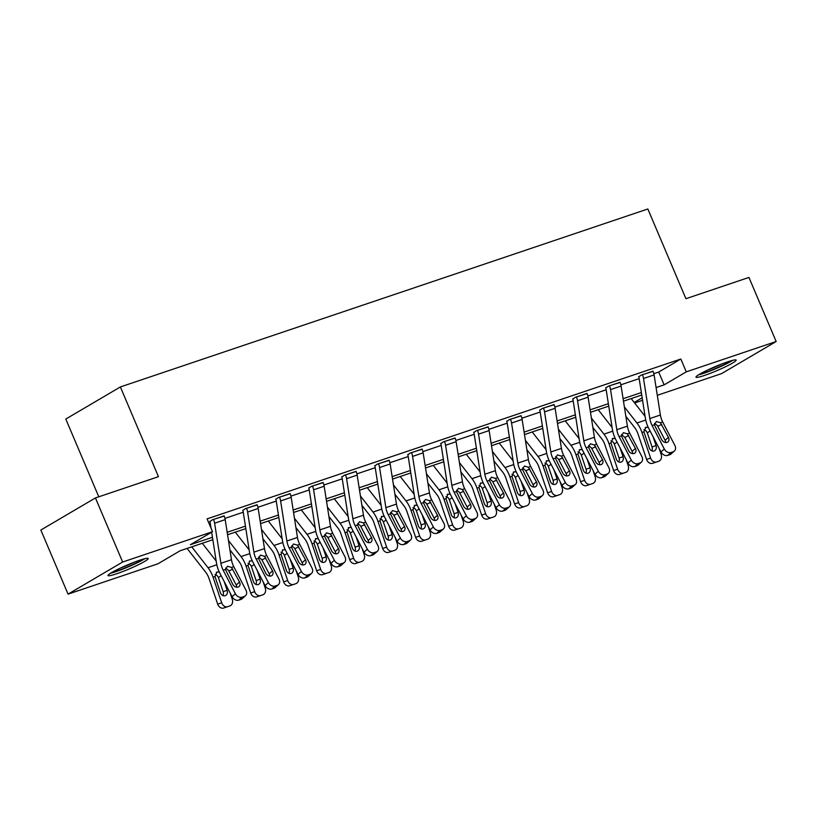 <?xml version="1.0" encoding="UTF-8"?>
<svg xmlns="http://www.w3.org/2000/svg" width="817" height="817" viewBox="0 0 817 817"><rect width="100%" height="100%" fill="white"/><g stroke="black" fill="none" stroke-linecap="round" stroke-linejoin="round"><path stroke-width="1.23" d="M139.636 560.248A21.834 2.185 -23 0 1 148.224 558.491A21.834 2.185 -23 0 1 137.807 565.027A21.834 2.185 -23 0 1 116.617 573.789A21.834 2.185 -23 0 1 108.028 575.546A21.834 2.185 -23 0 1 118.445 569A21.834 2.185 -23 0 1 139.636 560.248M727.579 361.87A21.834 2.185 -23 0 1 736.168 360.103A21.834 2.185 -23 0 1 725.751 366.649A21.834 2.185 -23 0 1 704.571 375.401A21.834 2.185 -23 0 1 695.982 377.168A21.834 2.185 -23 0 1 706.399 370.622A21.834 2.185 -23 0 1 727.579 361.87M98.796 496.807L65.789 419.06L120.375 386.952L647.84 208.978L685.923 298.705L748.944 277.433L776.15 341.526L721.564 373.624L657.297 395.316M642.571 400.279L634.635 402.965M212.828 539.731L180.067 550.791L157.936 563.801L68.056 594.133L122.642 562.025L212.522 531.693L190.392 544.714L212.451 537.269M122.642 562.025L95.436 497.941L40.85 530.039L68.056 594.133M653.855 373.686L658.696 372.052L680.827 359.031L207.079 518.877L212.522 531.693M209.142 523.738L210.265 523.35M224.951 518.397L243.262 512.218M257.937 507.265L276.248 501.087M290.934 496.133L309.245 489.955M323.93 485.002L342.231 478.823M356.917 473.87L375.228 467.692M389.913 462.739L408.224 456.56M422.91 451.607L441.211 445.428M455.896 440.475L474.207 434.297M488.893 429.344L507.204 423.165M521.879 418.212L540.19 412.034M554.876 407.08L573.187 400.902M587.872 395.949L606.173 389.77M620.859 384.817L639.17 378.639M653.089 371.316L641.365 375.034L638.731 376.841M620.093 382.448L608.369 386.165L605.744 387.973M587.106 393.58L575.382 397.297L572.748 399.105M554.11 404.711L542.386 408.429L539.761 410.236M521.113 415.843L509.399 419.56L506.765 421.368M488.127 426.974L476.403 430.692L473.768 432.499M455.13 438.106L443.406 441.823L440.782 443.631M422.134 449.238L410.42 452.955L407.785 454.763M389.147 460.38L377.423 464.087L374.789 465.894M356.151 471.511L344.427 475.218L341.802 477.036M323.164 482.643L311.44 486.35L308.806 488.168M290.168 493.774L278.444 497.482L275.819 499.299M257.171 504.906L245.457 508.613L242.823 510.431M224.185 516.038L212.461 519.745L209.826 521.563M95.436 497.941L158.457 476.668L120.375 386.952M680.827 359.031L686.27 371.847L776.15 341.526M656.082 387.585L664.139 384.868L686.27 371.847M227.177 532.296L245.437 526.138M260.174 521.164L278.434 515.006M293.17 510.033L311.43 503.875M326.157 498.901L344.417 492.743M359.153 487.769L377.413 481.611M392.14 476.638L410.4 470.48M425.136 465.506L443.396 459.348M458.133 454.375L476.393 448.216M491.119 443.243L509.379 437.085M524.116 432.111L542.376 425.953M557.112 420.98L575.372 414.822M590.099 409.848L608.359 403.69M623.095 398.716L641.355 392.558M641.743 395.009L623.483 401.178M608.747 406.141L590.487 412.309M575.75 417.283L557.49 423.441M542.764 428.414L524.504 434.573M509.767 439.546L491.507 445.704M476.771 450.678L458.511 456.836M443.784 461.809L425.524 467.967M410.788 472.941L392.528 479.099M377.801 484.072L359.541 490.231M344.805 495.204L326.545 501.362M311.808 506.336L293.548 512.494M278.822 517.467L260.562 523.626M245.825 528.599L227.565 534.757M634.237 402.454L642.172 397.787M658.696 372.052L664.139 384.868M652.997 371.102L653.018 371.153A9.794 5.913 71.4 0 1 654.1 374.911L660.391 415.005A13.991 8.446 -108.6 0 0 662.669 421.95L674.873 445.449A5.596 4.32 48.3 0 1 674.362 451.055A5.596 4.32 48.3 0 1 673.177 451.74L671.053 452.455L667.744 455.406L669.858 454.691L673.177 451.74M638.649 376.627L638.761 376.892A2.798 1.685 71.4 0 1 639.068 377.965L645.348 418.059A20.987 12.664 -108.6 0 0 648.78 428.476L660.984 451.964L664.303 449.013A5.596 4.32 48.3 0 0 671.053 452.455M642.428 374.676L642.448 374.727A9.794 5.913 71.4 0 1 643.52 378.485L649.811 418.58A13.991 8.446 -108.6 0 0 652.099 425.514L664.303 449.013M665.661 442.508A4.473 3.462 48.3 0 0 665.099 440.281L657.389 425.565L654.55 423.39M667.744 455.406A5.596 4.32 -131.7 0 1 660.984 451.964M674.362 451.055L671.053 454.007A5.596 4.32 -131.7 0 1 669.858 454.691M660.391 422.716L668.418 437.32A4.473 3.462 -131.7 0 1 668.01 441.813A4.473 3.462 -131.7 0 1 667.06 442.365A4.473 3.462 -131.7 0 1 661.647 439.607L654.376 424.748L656.388 421.531L660.391 422.716L662.669 421.95M625.853 416.302L634.615 427.516A13.991 8.446 71.4 0 1 637.965 433.827L646.594 459.42L650.598 458.071A5.596 4.463 71.4 0 0 656.613 461.952L652.62 463.3A5.596 4.463 -108.6 0 1 646.594 459.42M624.382 406.948L636.943 423.002A20.987 12.664 71.4 0 1 641.958 432.479L650.598 458.071M631.194 398.573L645.083 416.323M659.084 448.319L661.167 454.507A5.596 4.463 71.4 0 1 658.727 461.237L652.62 463.3M651.823 450.841A4.473 3.574 71.4 0 0 652.048 446.95L656.051 445.602A4.473 3.574 -108.6 0 1 654.1 450.984A4.473 3.574 -108.6 0 1 649.28 447.89L643.929 431.815L645.9 427.301L648.249 427.414M645.195 427.659L645.9 427.301M656.051 445.602L653.038 436.666M650.056 430.947L647.299 432.877L652.048 446.95M647.299 432.877L646.257 431.029L643.929 429.681M698.433 374.901A21.691 2.165 157 0 0 732.839 360.297M731.082 360.767A18.893 1.889 -23 0 1 715.947 368.324A18.893 1.889 -23 0 1 699.995 373.961M708.308 369.713A17.494 1.746 157 0 0 722.248 363.8M143.128 559.145A18.893 1.889 -23 0 1 117.301 570.828A18.893 1.889 -23 0 1 112.041 572.339M120.365 568.091A17.494 1.746 157 0 0 134.294 562.178M110.489 573.279A21.691 2.165 157 0 0 115.82 571.686A21.691 2.165 157 0 0 144.885 558.675M620.001 382.233L620.032 382.285A9.794 5.913 71.4 0 1 621.104 386.043L627.395 426.137A13.991 8.446 -108.6 0 0 629.672 433.081L641.876 456.58A5.596 4.32 48.3 0 1 641.376 462.187A5.596 4.32 48.3 0 1 640.181 462.871L638.067 463.586L634.748 466.538L636.862 465.833L640.181 462.871M605.652 387.758L605.765 388.024A2.798 1.685 71.4 0 1 606.071 389.096L612.362 429.191A20.987 12.664 -108.6 0 0 615.783 439.607L627.987 463.096L631.306 460.145A5.596 4.32 48.3 0 0 638.067 463.586M609.431 385.808L609.451 385.859A9.794 5.913 71.4 0 1 610.534 389.617L616.815 429.711A13.991 8.446 -108.6 0 0 619.102 436.646L631.306 460.145M632.664 453.639A4.473 3.462 48.3 0 0 632.103 451.413L624.842 437.412L621.553 434.521M634.748 466.538A5.596 4.32 -131.7 0 1 627.987 463.096M641.376 462.187L638.057 465.139A5.596 4.32 -131.7 0 1 636.862 465.833M627.395 433.847L635.422 448.451A4.473 3.462 -131.7 0 1 635.023 452.945A4.473 3.462 -131.7 0 1 634.063 453.496A4.473 3.462 -131.7 0 1 628.661 450.739L621.38 435.88L623.391 432.663L627.395 433.847L629.672 433.081M587.014 393.365L587.035 393.416A9.794 5.913 71.4 0 1 588.117 397.174L594.398 437.269A13.991 8.446 -108.6 0 0 596.686 444.213L608.89 467.712A5.596 4.32 48.3 0 1 608.379 473.319A5.596 4.32 48.3 0 1 607.184 474.003L605.07 474.718L601.751 477.669L603.865 476.965L607.184 474.003M572.656 398.89L572.768 399.156A2.798 1.685 71.4 0 1 573.085 400.228L579.365 440.322A20.987 12.664 -108.6 0 0 582.787 450.739L594.99 474.228L598.31 471.276A5.596 4.32 48.3 0 0 605.07 474.718M576.434 396.939L576.465 396.991A9.794 5.913 71.4 0 1 577.537 400.749L583.828 440.843A13.991 8.446 -108.6 0 0 586.106 447.777L598.31 471.276M599.668 464.771A4.473 3.462 48.3 0 0 599.116 462.545L591.406 447.828L588.567 445.653M601.751 477.669A5.596 4.32 -131.7 0 1 594.99 474.228M608.379 473.319L605.06 476.27A5.596 4.32 -131.7 0 1 603.865 476.965M594.408 444.979L602.435 459.583A4.473 3.462 -131.7 0 1 602.027 464.076A4.473 3.462 -131.7 0 1 601.067 464.628A4.473 3.462 -131.7 0 1 595.664 461.871L588.383 447.011L590.395 443.794L594.408 444.979L596.686 444.213M592.856 427.434L601.629 438.647A13.991 8.446 71.4 0 1 604.968 444.959L613.608 470.551L617.601 469.203A5.596 4.463 71.4 0 0 623.626 473.084L619.623 474.432A5.596 4.463 -108.6 0 1 613.608 470.551M591.396 418.079L603.957 434.133A20.987 12.664 71.4 0 1 608.971 443.611L617.601 469.203M598.207 409.705L612.086 427.454M626.088 459.45L628.181 465.639A5.596 4.463 71.4 0 1 625.74 472.369L619.623 474.432M618.826 461.973A4.473 3.574 71.4 0 0 619.051 458.082L623.054 456.734A4.473 3.574 -108.6 0 1 621.104 462.116A4.473 3.574 -108.6 0 1 616.284 459.021L610.932 442.947L612.913 438.433L615.252 438.545M612.199 438.79L612.913 438.433M623.054 456.734L620.042 447.808M617.07 442.079L614.302 444.009L619.051 458.082M614.302 444.009L613.271 442.16L610.942 440.812M559.87 438.576L568.632 449.779A13.991 8.446 71.4 0 1 571.982 456.09L580.611 481.693L584.615 480.335A5.596 4.463 71.4 0 0 590.63 484.215L586.626 485.564A5.596 4.463 -108.6 0 1 580.611 481.693M558.399 429.211L570.96 445.265A20.987 12.664 71.4 0 1 575.975 454.742L584.615 480.335M565.211 420.837L579.09 438.586M593.101 470.582L595.184 476.771A5.596 4.463 71.4 0 1 592.744 483.501L586.626 485.564M585.83 473.104A4.473 3.574 71.4 0 0 586.065 469.213L590.058 467.865A4.473 3.574 -108.6 0 1 588.107 473.247A4.473 3.574 -108.6 0 1 583.297 470.153L577.936 454.078L579.917 449.564L582.266 449.677M579.212 449.922L579.917 449.564M590.058 467.865L587.045 458.94M584.073 453.21L581.316 455.14L586.065 469.213M581.316 455.14L580.274 453.292L577.946 451.944M554.018 404.497L554.038 404.548A9.794 5.913 71.4 0 1 555.121 408.306L561.412 448.4A13.991 8.446 -108.6 0 0 563.689 455.345L575.893 478.844A5.596 4.32 48.3 0 1 575.393 484.45A5.596 4.32 48.3 0 1 574.198 485.135L572.084 485.849L568.765 488.801L570.879 488.096L574.198 485.135M539.669 410.022L539.782 410.287A2.798 1.685 71.4 0 1 540.088 411.36L546.379 451.454A20.987 12.664 -108.6 0 0 549.8 461.871L562.004 485.359L565.323 482.408A5.596 4.32 48.3 0 0 572.084 485.849M543.448 408.071L543.468 408.122A9.794 5.913 71.4 0 1 544.551 411.88L550.832 451.975A13.991 8.446 -108.6 0 0 553.119 458.909L565.323 482.408M566.681 475.902A4.473 3.462 48.3 0 0 566.12 473.676L558.409 458.96L555.57 456.785M568.765 488.801A5.596 4.32 -131.7 0 1 562.004 485.359M575.393 484.45L572.074 487.402A5.596 4.32 -131.7 0 1 570.879 488.096M561.412 456.111L569.439 470.715A4.473 3.462 -131.7 0 1 569.03 475.208A4.473 3.462 -131.7 0 1 568.081 475.76A4.473 3.462 -131.7 0 1 562.668 473.002L555.397 458.143L557.408 454.926L561.412 456.111L563.689 455.345M521.032 415.639L521.052 415.69A9.794 5.913 71.4 0 1 522.124 419.438L528.415 459.532A13.991 8.446 -108.6 0 0 530.703 466.476L542.907 489.975A5.596 4.32 48.3 0 1 542.396 495.582A5.596 4.32 48.3 0 1 541.201 496.266L539.087 496.981L535.768 499.943L537.882 499.228L541.201 496.266M506.673 421.163L506.785 421.419A2.798 1.685 71.4 0 1 507.091 422.491L513.382 462.585A20.987 12.664 -108.6 0 0 516.804 473.002L529.008 496.501L532.327 493.539A5.596 4.32 48.3 0 0 539.087 496.981M510.451 419.203L510.472 419.254A9.794 5.913 71.4 0 1 511.554 423.012L517.845 463.106A13.991 8.446 -108.6 0 0 520.123 470.041L532.327 493.539M533.685 487.034A4.473 3.462 48.3 0 0 533.133 484.808L525.862 470.806L522.584 467.916M535.768 499.943A5.596 4.32 -131.7 0 1 529.008 496.501M542.396 495.582L539.077 498.533A5.596 4.32 -131.7 0 1 537.882 499.228M528.415 467.242L536.442 481.846A4.473 3.462 -131.7 0 1 536.044 486.34A4.473 3.462 -131.7 0 1 535.084 486.891A4.473 3.462 -131.7 0 1 529.682 484.134L522.4 469.275L524.412 466.058L528.415 467.242L530.703 466.476M488.035 426.77L488.055 426.821A9.794 5.913 71.4 0 1 489.138 430.579L495.419 470.663A13.991 8.446 -108.6 0 0 497.706 477.608L509.91 501.107A5.596 4.32 48.3 0 1 509.399 506.714A5.596 4.32 48.3 0 1 508.205 507.398L506.091 508.113L502.772 511.074L504.886 510.359L508.205 507.398M473.686 432.295L473.789 432.55A2.798 1.685 71.4 0 1 474.105 433.623L480.386 473.717A20.987 12.664 -108.6 0 0 483.817 484.134L496.021 507.633L499.33 504.671A5.596 4.32 48.3 0 0 506.091 508.113M477.455 430.334L477.485 430.385A9.794 5.913 71.4 0 1 478.558 434.144L484.849 474.238A13.991 8.446 -108.6 0 0 487.126 481.172L499.33 504.671M500.698 498.166A4.473 3.462 48.3 0 0 500.137 495.939L492.426 481.223L489.587 479.048M502.772 511.074A5.596 4.32 -131.7 0 1 496.021 507.633M509.399 506.714L506.08 509.665A5.596 4.32 -131.7 0 1 504.886 510.359M495.429 478.374L503.456 492.988A4.473 3.462 -131.7 0 1 503.047 497.471A4.473 3.462 -131.7 0 1 502.098 498.023A4.473 3.462 -131.7 0 1 496.685 495.265L489.403 480.406L491.425 477.189L495.429 478.374L497.706 477.608M526.873 449.707L535.635 460.911A13.991 8.446 71.4 0 1 538.985 467.222L547.615 492.825L551.618 491.466A5.596 4.463 71.4 0 0 557.633 495.347L553.64 496.695A5.596 4.463 -108.6 0 1 547.615 492.825M525.402 440.343L537.964 456.407A20.987 12.664 71.4 0 1 542.988 465.874L551.618 491.466M532.214 431.968L546.103 449.718M560.105 481.713L562.198 487.902A5.596 4.463 71.4 0 1 559.757 494.632L553.64 496.695M552.843 484.236A4.473 3.574 71.4 0 0 553.068 480.345L557.071 478.997A4.473 3.574 -108.6 0 1 555.121 484.379A4.473 3.574 -108.6 0 1 550.301 481.284L544.949 465.21L546.92 460.696L549.269 460.808M546.216 461.054L546.92 460.696M557.071 478.997L554.059 470.071M551.087 464.342L548.319 466.272L553.068 480.345M548.319 466.272L547.278 464.424L544.959 463.076M493.877 460.839L502.649 472.042A13.991 8.446 71.4 0 1 505.989 478.353L514.628 503.956L518.621 502.608A5.596 4.463 71.4 0 0 524.647 506.479L520.643 507.827A5.596 4.463 -108.6 0 1 514.628 503.956M492.416 451.474L504.977 467.538A20.987 12.664 71.4 0 1 509.992 477.005L518.621 502.608M499.228 443.1L513.107 460.849M527.108 492.845L529.202 499.034A5.596 4.463 71.4 0 1 526.761 505.764L520.643 507.827M519.847 495.368A4.473 3.574 71.4 0 0 520.072 491.477L524.075 490.129A4.473 3.574 -108.6 0 1 522.124 495.51A4.473 3.574 -108.6 0 1 517.304 492.416L511.953 476.342L513.934 471.828L516.283 471.94M513.219 472.185L513.934 471.828M524.075 490.129L521.062 481.203M518.09 475.474L515.323 477.404L520.072 491.477M515.323 477.404L514.291 475.555L511.963 474.207M460.89 471.971L469.652 483.174A13.991 8.446 71.4 0 1 473.002 489.485L481.632 515.088L485.635 513.74A5.596 4.463 71.4 0 0 491.65 517.61L487.657 518.958A5.596 4.463 -108.6 0 1 487.647 518.958A5.596 4.463 -108.6 0 1 481.632 515.088M459.42 462.606L471.981 478.67A20.987 12.664 71.4 0 1 476.995 488.137L485.635 513.74M466.231 454.232L480.12 471.981M494.122 503.977L496.205 510.165A5.596 4.463 71.4 0 1 493.764 516.895L487.647 518.958M486.85 506.499A4.473 3.574 71.4 0 0 487.085 502.608L491.088 501.26A4.473 3.574 -108.6 0 1 489.128 506.652A4.473 3.574 -108.6 0 1 484.318 503.548L478.966 487.473L480.937 482.959L483.286 483.072M480.233 483.317L480.937 482.959M491.088 501.26L488.076 492.334M485.094 486.605L482.336 488.535L487.085 502.608M482.336 488.535L481.295 486.687L478.966 485.339M455.038 437.902L455.059 437.953A9.794 5.913 71.4 0 1 456.141 441.711L462.432 481.795A13.991 8.446 -108.6 0 0 464.71 488.74L476.914 512.239A5.596 4.32 48.3 0 1 476.413 517.845A5.596 4.32 48.3 0 1 475.218 518.529L473.104 519.244L469.785 522.206L471.899 521.491L475.218 518.529M440.69 443.427L440.802 443.682A2.798 1.685 71.4 0 1 441.109 444.765L447.399 484.849A20.987 12.664 -108.6 0 0 450.821 495.265L463.025 518.764L466.344 515.803A5.596 4.32 48.3 0 0 473.104 519.244M444.468 441.466L444.489 441.517A9.794 5.913 71.4 0 1 445.571 445.275L451.852 485.369A13.991 8.446 -108.6 0 0 454.14 492.304L466.344 515.803M467.702 509.297A4.473 3.462 48.3 0 0 467.14 507.071L459.43 492.355L456.591 490.18M469.785 522.206A5.596 4.32 -131.7 0 1 463.025 518.764M476.413 517.845L473.094 520.797A5.596 4.32 -131.7 0 1 471.899 521.491M462.432 489.506L470.459 504.12A4.473 3.462 -131.7 0 1 470.051 508.603A4.473 3.462 -131.7 0 1 469.101 509.154A4.473 3.462 -131.7 0 1 463.688 506.397L456.417 491.538L458.429 488.321L462.432 489.506L464.71 488.74M427.894 483.102L436.666 494.305A13.991 8.446 71.4 0 1 440.006 500.617L448.645 526.219L452.638 524.871A5.596 4.463 71.4 0 0 458.664 528.742L454.66 530.09A5.596 4.463 -108.6 0 1 448.645 526.219M426.423 473.737L438.984 489.802A20.987 12.664 71.4 0 1 444.009 499.269L452.638 524.871M433.245 465.363L447.124 483.113M461.125 515.108L463.219 521.297A5.596 4.463 71.4 0 1 460.778 528.027L454.66 530.09M453.864 517.631A4.473 3.574 71.4 0 0 454.089 513.74L458.092 512.392A4.473 3.574 -108.6 0 1 456.141 517.784A4.473 3.574 -108.6 0 1 451.321 514.679L445.97 498.605L447.951 494.091L450.29 494.203M447.236 494.448L447.951 494.091M458.092 512.392L455.079 503.466M452.107 497.737L449.34 499.667L454.089 513.74M449.34 499.667L448.298 497.819L445.98 496.47M422.052 449.033L422.072 449.084A9.794 5.913 71.4 0 1 423.155 452.843L429.436 492.927A13.991 8.446 -108.6 0 0 431.723 499.871L443.927 523.37A5.596 4.32 48.3 0 1 443.417 528.977A5.596 4.32 48.3 0 1 442.222 529.661L440.108 530.376L436.789 533.338L438.903 532.623L442.222 529.661M407.693 454.558L407.806 454.814A2.798 1.685 71.4 0 1 408.112 455.896L414.403 495.98A20.987 12.664 -108.6 0 0 417.824 506.397L430.028 529.896L433.347 526.934A5.596 4.32 48.3 0 0 440.108 530.376M411.472 452.598L411.492 452.649A9.794 5.913 71.4 0 1 412.575 456.407L418.866 496.501A13.991 8.446 -108.6 0 0 421.143 503.435L433.347 526.934M434.705 520.429A4.473 3.462 48.3 0 0 434.154 518.203L426.443 503.486L423.604 501.311M436.789 533.338A5.596 4.32 -131.7 0 1 430.028 529.896M443.417 528.977L440.097 531.928A5.596 4.32 -131.7 0 1 438.903 532.623M429.446 500.637L437.473 515.251A4.473 3.462 -131.7 0 1 437.064 519.735A4.473 3.462 -131.7 0 1 436.104 520.286A4.473 3.462 -131.7 0 1 430.702 517.529L423.42 502.669L425.432 499.453L429.446 500.637L431.723 499.871M394.907 494.234L403.669 505.437A13.991 8.446 71.4 0 1 407.009 511.748L415.649 537.351L419.652 536.003A5.596 4.463 71.4 0 0 425.667 539.874L421.664 541.222A5.596 4.463 -108.6 0 1 415.649 537.351M393.437 484.869L405.998 500.933A20.987 12.664 71.4 0 1 411.012 510.4L419.652 536.003M400.248 476.495L414.127 494.244M428.139 526.24L430.222 532.429A5.596 4.463 71.4 0 1 427.781 539.159L421.664 541.222M420.867 528.762A4.473 3.574 71.4 0 0 421.102 524.871L425.095 523.523A4.473 3.574 -108.6 0 1 423.145 528.916A4.473 3.574 -108.6 0 1 418.335 525.811L412.973 509.737L414.954 505.223L417.303 505.335M414.239 505.58L414.954 505.223M425.095 523.523L422.083 514.598M419.111 508.868L416.353 510.799L421.102 524.871M416.353 510.799L415.312 508.95L412.983 507.602M389.055 460.165L389.076 460.216A9.794 5.913 71.4 0 1 390.158 463.974L396.449 504.069A13.991 8.446 -108.6 0 0 398.727 511.003L410.931 534.502A5.596 4.32 48.3 0 1 410.42 540.108A5.596 4.32 48.3 0 1 409.225 540.793L407.111 541.508L403.792 544.469L405.916 543.754L409.225 540.793M374.707 465.69L374.819 465.956A2.798 1.685 71.4 0 1 375.126 467.028L381.406 507.122A20.987 12.664 -108.6 0 0 384.838 517.529L397.042 541.028L400.361 538.066A5.596 4.32 48.3 0 0 407.111 541.508M378.485 463.729L378.506 463.78A9.794 5.913 71.4 0 1 379.578 467.538L385.869 507.633A13.991 8.446 -108.6 0 0 388.157 514.577L400.361 538.066M401.719 531.561A4.473 3.462 48.3 0 0 401.157 529.334L393.447 514.618L390.608 512.443M403.792 544.469A5.596 4.32 -131.7 0 1 397.042 541.028M410.42 540.108L407.111 543.06A5.596 4.32 -131.7 0 1 405.916 543.754M396.449 511.769L404.476 526.383A4.473 3.462 -131.7 0 1 404.068 530.866A4.473 3.462 -131.7 0 1 403.118 531.418A4.473 3.462 -131.7 0 1 397.705 528.66L390.434 513.801L392.446 510.584L396.449 511.769L398.727 511.003M361.911 505.366L370.673 516.569A13.991 8.446 71.4 0 1 374.023 522.88L382.652 548.483L386.655 547.135A5.596 4.463 71.4 0 0 392.671 551.005L388.678 552.353A5.596 4.463 -108.6 0 1 382.652 548.483M360.44 496.001L373.001 512.065A20.987 12.664 71.4 0 1 378.016 521.532L386.655 547.135M367.252 487.626L381.141 505.376M395.142 537.372L397.225 543.56A5.596 4.463 71.4 0 1 394.785 550.29L388.678 552.353M387.871 539.894A4.473 3.574 71.4 0 0 388.106 536.003L392.109 534.655A4.473 3.574 -108.6 0 1 390.148 540.047A4.473 3.574 -108.6 0 1 385.338 536.943L379.987 520.868L381.958 516.354L384.307 516.467M381.253 516.712L381.958 516.354M392.109 534.655L389.096 525.729M386.114 520L383.357 521.93L388.106 536.003M383.357 521.93L382.315 520.082L379.987 518.734M356.059 471.297L356.089 471.348A9.794 5.913 71.4 0 1 357.162 475.106L363.453 515.2A13.991 8.446 -108.6 0 0 365.73 522.134L377.934 545.633A5.596 4.32 48.3 0 1 377.434 551.24A5.596 4.32 48.3 0 1 376.239 551.924L374.125 552.639L370.806 555.601L372.92 554.886L376.239 551.924M341.71 476.822L341.823 477.087A2.798 1.685 71.4 0 1 342.129 478.159L348.42 518.254A20.987 12.664 -108.6 0 0 351.841 528.66L364.045 552.159L367.364 549.198A5.596 4.32 48.3 0 0 374.125 552.639M345.489 474.861L345.509 474.912A9.794 5.913 71.4 0 1 346.592 478.67L352.873 518.764A13.991 8.446 -108.6 0 0 355.16 525.709L367.364 549.198M368.722 542.692A4.473 3.462 48.3 0 0 368.161 540.466L360.45 525.75L357.611 523.574M370.806 555.601A5.596 4.32 -131.7 0 1 364.045 552.159M377.434 551.24L374.115 554.192A5.596 4.32 -131.7 0 1 372.92 554.886M363.453 522.9L371.48 537.515A4.473 3.462 -131.7 0 1 371.081 541.998A4.473 3.462 -131.7 0 1 370.121 542.549A4.473 3.462 -131.7 0 1 364.719 539.792L357.438 524.933L359.449 521.716L363.453 522.9L365.73 522.134M328.914 516.497L337.687 527.7A13.991 8.446 71.4 0 1 341.026 534.012L349.666 559.614L353.659 558.266A5.596 4.463 71.4 0 0 359.684 562.137L355.681 563.485A5.596 4.463 -108.6 0 1 349.666 559.614M327.454 507.132L340.015 523.197A20.987 12.664 71.4 0 1 345.029 532.664L353.659 558.266M334.265 498.758L348.144 516.507M362.145 548.503L364.239 554.692A5.596 4.463 71.4 0 1 361.798 561.422L355.681 563.485M354.884 551.026A4.473 3.574 71.4 0 0 355.109 547.135L359.112 545.787A4.473 3.574 -108.6 0 1 357.162 551.179A4.473 3.574 -108.6 0 1 352.341 548.074L346.99 532.01L348.971 527.486L351.31 527.598M348.256 527.853L348.971 527.486M359.112 545.787L356.1 536.861M353.128 531.132L350.36 533.062L355.109 547.135M350.36 533.062L349.329 531.213L347 529.865M323.072 482.428L323.093 482.479A9.794 5.913 71.4 0 1 324.175 486.238L330.456 526.332A13.991 8.446 -108.6 0 0 332.744 533.266L344.948 556.765A5.596 4.32 48.3 0 1 344.437 562.372A5.596 4.32 48.3 0 1 343.242 563.066L341.128 563.771L337.809 566.732L339.923 566.018L343.242 563.066M308.714 487.953L308.826 488.219A2.798 1.685 71.4 0 1 309.143 489.291L315.423 529.385A20.987 12.664 -108.6 0 0 318.844 539.792L331.048 563.291L334.367 560.329A5.596 4.32 48.3 0 0 341.128 563.771M312.492 485.992L312.513 486.044A9.794 5.913 71.4 0 1 313.595 489.802L319.886 529.896A13.991 8.446 -108.6 0 0 322.164 536.84L334.367 560.329M335.726 553.824A4.473 3.462 48.3 0 0 335.174 551.598L327.464 536.881L324.625 534.706M337.809 566.732A5.596 4.32 -131.7 0 1 331.048 563.291M344.437 562.372L341.118 565.323A5.596 4.32 -131.7 0 1 339.923 566.018M330.466 534.032L338.493 548.646A4.473 3.462 -131.7 0 1 338.085 553.129A4.473 3.462 -131.7 0 1 337.125 553.681A4.473 3.462 -131.7 0 1 331.722 550.924L324.441 536.064L326.453 532.847L330.466 534.032L332.744 533.266M295.928 527.629L304.69 538.832A13.991 8.446 71.4 0 1 308.04 545.143L316.669 570.746L320.673 569.398A5.596 4.463 71.4 0 0 326.688 573.268L322.684 574.617A5.596 4.463 -108.6 0 1 316.669 570.746M294.457 518.274L307.018 534.328A20.987 12.664 71.4 0 1 312.033 543.795L320.673 569.398M301.269 509.89L315.148 527.639M329.159 559.635L331.242 565.824A5.596 4.463 71.4 0 1 328.802 572.564L322.684 574.617M321.888 562.157A4.473 3.574 71.4 0 0 322.123 558.277L326.116 556.918A4.473 3.574 -108.6 0 1 324.165 562.31A4.473 3.574 -108.6 0 1 319.355 559.206L313.994 543.142L315.975 538.628L318.324 538.73M315.27 538.985L315.975 538.628M326.116 556.918L323.103 547.993M320.131 542.263L317.374 544.193L322.123 558.277M317.374 544.193L316.332 542.345L314.004 540.997M290.076 493.56L290.096 493.611A9.794 5.913 71.4 0 1 291.179 497.369L297.47 537.463A13.991 8.446 -108.6 0 0 299.747 544.398L311.951 567.897A5.596 4.32 48.3 0 1 311.451 573.503A5.596 4.32 48.3 0 1 310.256 574.198L308.132 574.902L304.823 577.864L306.937 577.149L310.256 574.198M275.727 499.085L275.84 499.35A2.798 1.685 71.4 0 1 276.146 500.423L282.437 540.517A20.987 12.664 -108.6 0 0 285.858 550.924L298.062 574.422L301.381 571.461A5.596 4.32 48.3 0 0 308.132 574.902M279.506 497.124L279.526 497.175A9.794 5.913 71.4 0 1 280.609 500.933L286.89 541.028A13.991 8.446 -108.6 0 0 289.177 547.972L301.381 571.461M302.739 564.956A4.473 3.462 48.3 0 0 302.178 562.729L294.467 548.023L291.628 545.838M304.823 577.864A5.596 4.32 -131.7 0 1 298.062 574.422M311.451 573.503L308.132 576.465A5.596 4.32 -131.7 0 1 306.937 577.149M297.47 545.174L305.497 559.778A4.473 3.462 -131.7 0 1 305.088 564.261A4.473 3.462 -131.7 0 1 304.138 564.813A4.473 3.462 -131.7 0 1 298.726 562.055L291.455 547.196L293.466 543.979L297.47 545.174L299.747 544.398M262.931 538.76L271.693 549.964A13.991 8.446 71.4 0 1 275.043 556.285L283.673 581.878L287.676 580.53A5.596 4.463 71.4 0 0 293.691 584.4L289.698 585.758A5.596 4.463 -108.6 0 1 283.673 581.878M261.46 529.406L274.022 545.46A20.987 12.664 71.4 0 1 279.046 554.927L287.676 580.53M268.272 521.021L282.161 538.771M296.163 570.766L298.256 576.955A5.596 4.463 71.4 0 1 295.815 583.695L289.698 585.758M288.901 573.289A4.473 3.574 71.4 0 0 289.126 569.408L293.129 568.05A4.473 3.574 -108.6 0 1 291.179 573.442A4.473 3.574 -108.6 0 1 286.358 570.337L281.007 554.273L282.978 549.759L285.327 549.861M282.273 550.117L282.978 549.759M293.129 568.05L290.117 559.124M287.135 553.395L284.377 555.325L289.126 569.408M284.377 555.325L283.336 553.477L281.017 552.129M257.089 504.692L257.11 504.743A9.794 5.913 71.4 0 1 258.182 508.501L264.473 548.595A13.991 8.446 -108.6 0 0 266.75 555.529L278.965 579.028A5.596 4.32 48.3 0 1 278.454 584.635A5.596 4.32 48.3 0 1 277.259 585.329L275.145 586.034L271.826 588.996L273.94 588.281L277.259 585.329M242.731 510.216L242.843 510.482A2.798 1.685 71.4 0 1 243.149 511.554L249.44 551.649A20.987 12.664 -108.6 0 0 252.861 562.055L265.065 585.554L268.385 582.592A5.596 4.32 48.3 0 0 275.145 586.034M246.509 508.256L246.53 508.307A9.794 5.913 71.4 0 1 247.612 512.065L253.903 552.159A13.991 8.446 -108.6 0 0 256.181 559.104L268.385 582.592M269.743 576.087A4.473 3.462 48.3 0 0 269.181 573.861L261.92 559.87L258.642 556.969M271.826 588.996A5.596 4.32 -131.7 0 1 265.065 585.554M278.454 584.635L275.135 587.597A5.596 4.32 -131.7 0 1 273.94 588.281M264.473 556.306L272.5 570.909A4.473 3.462 -131.7 0 1 272.102 575.393A4.473 3.462 -131.7 0 1 271.142 575.944A4.473 3.462 -131.7 0 1 265.739 573.187L258.458 558.328L260.47 555.111L264.473 556.306L266.75 555.529M229.934 549.892L238.707 561.095A13.991 8.446 71.4 0 1 242.046 567.417L250.686 593.009L254.679 591.661A5.596 4.463 71.4 0 0 260.705 595.542A5.596 4.463 71.4 0 0 260.705 595.532L256.701 596.89A5.596 4.463 -108.6 0 1 250.686 593.009M228.474 540.537L241.035 556.591A20.987 12.664 71.4 0 1 246.05 566.058L254.679 591.661M235.286 532.153L249.165 549.902M263.166 581.898L265.259 588.087A5.596 4.463 71.4 0 1 262.819 594.827L256.701 596.89M255.905 584.431A4.473 3.574 71.4 0 0 256.13 580.54L260.133 579.192A4.473 3.574 -108.6 0 1 258.182 584.574A4.473 3.574 -108.6 0 1 253.362 581.469L248.011 565.405L249.992 560.891L252.341 560.993M249.277 561.248L249.992 560.891M260.133 579.192L257.12 570.256M254.148 564.527L251.381 566.457L256.13 580.54M251.381 566.457L250.349 564.608L248.021 563.26M224.093 515.823L224.113 515.874A9.794 5.913 71.4 0 1 225.196 519.632L231.477 559.727A13.991 8.446 -108.6 0 0 233.764 566.661L245.968 590.16A5.596 4.32 48.3 0 1 245.457 595.767A5.596 4.32 48.3 0 1 244.263 596.461L242.149 597.176L238.83 600.127L240.944 599.412L244.263 596.461M209.734 521.348L209.846 521.614A2.798 1.685 71.4 0 1 210.163 522.686L211.021 528.15M211.654 532.204L216.444 562.78A20.987 12.664 -108.6 0 0 219.865 573.187L232.079 596.686L235.388 593.734A5.596 4.32 48.3 0 0 242.149 597.176M213.513 519.387L213.543 519.438A9.794 5.913 71.4 0 1 214.616 523.197L220.907 563.291A13.991 8.446 -108.6 0 0 223.184 570.235L235.388 593.734M236.756 587.219A4.473 3.462 48.3 0 0 236.195 584.992L228.484 570.286L225.645 568.101M238.83 600.127A5.596 4.32 -131.7 0 1 232.079 596.686M245.457 595.767L242.138 598.728A5.596 4.32 -131.7 0 1 240.944 599.412M231.487 567.437L239.514 582.041A4.473 3.462 -131.7 0 1 239.105 586.524A4.473 3.462 -131.7 0 1 238.155 587.076A4.473 3.462 -131.7 0 1 232.743 584.318L225.461 569.459L227.473 566.242L231.487 567.437L233.764 566.661M187.083 548.421L205.71 572.227A13.991 8.446 71.4 0 1 209.06 578.548L217.69 604.141L221.693 602.793A5.596 4.463 71.4 0 0 227.708 606.674L223.705 608.022A5.596 4.463 -108.6 0 1 217.69 604.141M191.719 546.859L208.039 567.723A20.987 12.664 71.4 0 1 213.053 577.2L221.693 602.793M202.289 543.285L216.178 561.034M230.18 593.03L232.263 599.229A5.596 4.463 71.4 0 1 229.822 605.959L223.705 608.022M222.908 595.562A4.473 3.574 71.4 0 0 223.143 591.671L227.146 590.323A4.473 3.574 -108.6 0 1 225.186 595.705A4.473 3.574 -108.6 0 1 220.376 592.601L215.014 576.536L216.995 572.023L219.344 572.125M216.291 572.38L216.995 572.023M227.146 590.323L224.134 581.387M221.152 575.658L218.394 577.588L223.143 591.671M218.394 577.588L217.353 575.75L215.024 574.392M642.448 374.727L653.018 371.153M652.099 425.514L654.376 424.748M649.811 418.58L660.391 415.005M643.52 378.485L654.1 374.911M665.099 440.281L668.418 437.32M661.709 424.401L657.828 426.28M645.726 420.04L636.943 423.002M643.929 431.815L641.958 432.479M609.451 385.859L620.032 382.285M619.102 436.646L621.38 435.88M616.815 429.711L627.395 426.137M610.534 389.617L621.104 386.043M632.103 451.413L635.422 448.451M628.712 435.532L624.842 437.412M576.465 396.991L587.035 393.416M586.106 447.777L588.383 447.011M583.828 440.843L594.398 437.269M577.537 400.749L588.117 397.174M599.116 462.545L602.435 459.583M595.716 446.664L591.845 448.543M612.73 431.172L603.957 434.133M610.932 442.947L608.971 443.611M579.743 442.303L570.96 445.265M577.936 454.078L575.975 454.742M543.468 408.122L554.038 404.548M553.119 458.909L555.397 458.143M550.832 451.975L561.412 448.4M544.551 411.88L555.121 408.306M566.12 473.676L569.439 470.715M562.729 457.796L558.848 459.675M510.472 419.254L521.052 415.69M520.123 470.041L522.4 469.275M517.845 463.106L528.415 459.532M511.554 423.012L522.124 419.438M533.133 484.808L536.442 481.846M529.733 468.927L525.862 470.806M477.485 430.385L488.055 426.821M487.126 481.172L489.403 480.406M484.849 474.238L495.419 470.663M478.558 434.144L489.138 430.579M500.137 495.939L503.456 492.988M496.736 480.059L492.865 481.938M546.747 453.435L537.964 456.407M544.949 465.21L542.988 465.874M513.76 464.567L504.977 467.538M511.953 476.342L509.992 477.005M480.764 475.698L471.981 478.67M478.966 487.473L476.995 488.137M444.489 441.517L455.059 437.953M454.14 492.304L456.417 491.538M451.852 485.369L462.432 481.795M445.571 445.275L456.141 441.711M467.14 507.071L470.459 504.12M463.75 491.191L459.869 493.07M447.767 486.84L438.984 489.802M445.97 498.605L444.009 499.269M411.492 452.649L422.072 449.084M421.143 503.435L423.42 502.669M418.866 496.501L429.436 492.927M412.575 456.407L423.155 452.843M434.154 518.203L437.473 515.251M430.753 502.322L426.882 504.201M414.781 497.972L405.998 500.933M412.973 509.737L411.012 510.4M378.506 463.78L389.076 460.216M388.157 514.577L390.434 513.801M385.869 507.633L396.449 504.069M379.578 467.538L390.158 463.974M401.157 529.334L404.476 526.383M397.767 513.454L393.886 515.333M381.784 509.103L373.001 512.065M379.987 520.868L378.016 521.532M345.509 474.912L356.089 471.348M355.16 525.709L357.438 524.933M352.873 518.764L363.453 515.2M346.592 478.67L357.162 475.106M368.161 540.466L371.48 537.515M364.77 524.585L360.889 526.475M348.788 520.235L340.015 523.197M346.99 532.01L345.029 532.664M312.513 486.044L323.093 482.479M322.164 536.84L324.441 536.064M319.886 529.896L330.456 526.332M313.595 489.802L324.175 486.238M335.174 551.598L338.493 548.646M331.773 535.717L327.903 537.606M315.801 531.367L307.018 534.328M313.994 543.142L312.033 543.795M279.526 497.175L290.096 493.611M289.177 547.972L291.455 547.196M286.89 541.028L297.47 537.463M280.609 500.933L291.179 497.369M302.178 562.729L305.497 559.778M298.787 546.849L294.906 548.738M282.805 542.498L274.022 545.46M281.007 554.273L279.046 554.927M246.53 508.307L257.11 504.743M256.181 559.104L258.458 558.328M253.903 552.159L264.473 548.595M247.612 512.065L258.182 508.501M269.181 573.861L272.5 570.909M265.791 557.98L261.92 559.87M249.818 553.63L241.035 556.591M248.011 565.405L246.05 566.058M213.543 519.438L224.113 515.874M223.184 570.235L225.461 569.459M220.907 563.291L231.477 559.727M214.616 523.197L225.196 519.632M236.195 584.992L239.514 582.041M232.794 569.112L228.923 571.001M216.822 564.761L208.039 567.723M215.014 576.536L213.053 577.2"/></g></svg>
